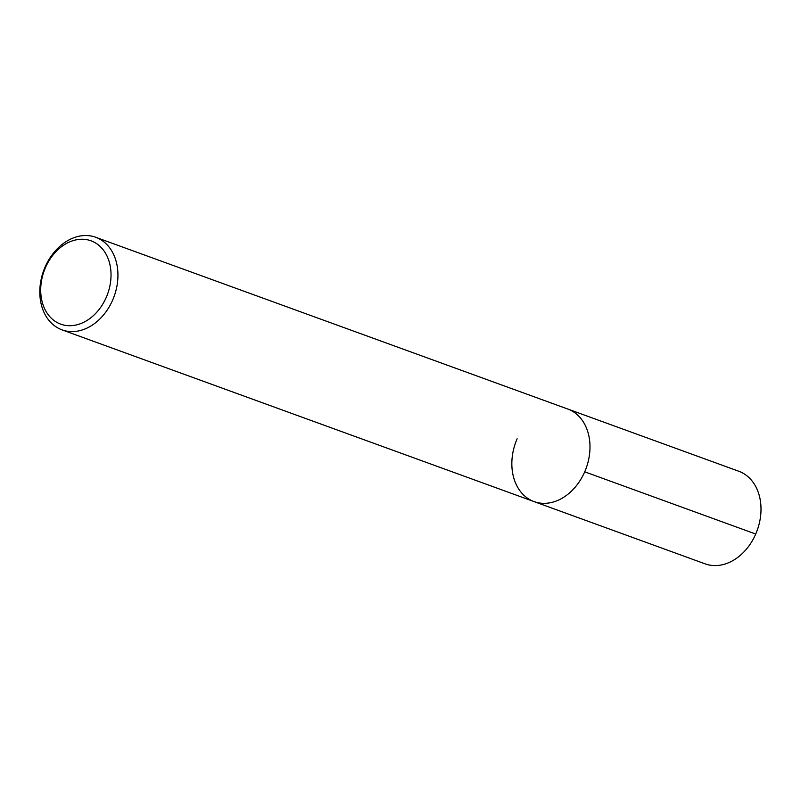 <?xml version="1.0" encoding="UTF-8"?>
<svg xmlns="http://www.w3.org/2000/svg" width="801" height="801" viewBox="0 0 801 801"><rect width="100%" height="100%" fill="white"/><g stroke="black" fill="none" stroke-linecap="round" stroke-linejoin="round"><path stroke-width="1.2" d="M45.457 267.624A44.335 33.762 110 0 1 106.363 254.738A44.335 33.762 110 0 1 75.785 325.066A44.335 33.762 110 0 1 45.457 267.624M45.086 267.063A49.261 37.517 110 0 1 95.699 237.266A49.261 37.517 110 0 1 114.132 296.37A49.261 37.517 110 0 1 62.037 329.862A49.261 37.517 110 0 1 45.086 267.063M62.027 329.862L534.077 501.606A49.261 37.517 110 0 0 586.182 468.124A49.261 37.517 110 0 0 567.749 409.021A49.261 37.517 110 0 1 586.182 468.124A49.261 37.517 110 0 1 534.087 501.616A49.261 37.517 110 0 1 517.126 438.818M95.709 237.276L738.772 471.248A49.261 37.517 110 0 1 757.195 530.352A49.261 37.517 110 0 1 705.1 563.844L534.077 501.606M584.71 471.819L755.723 534.037"/></g></svg>
